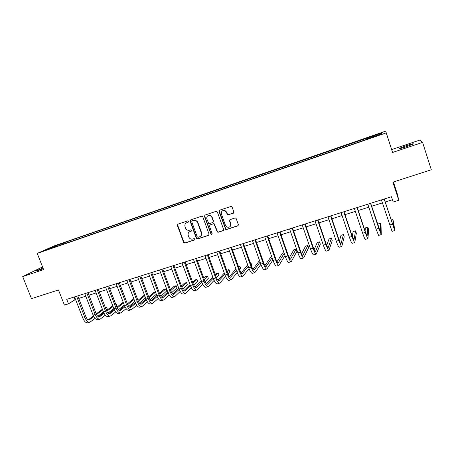 <?xml version="1.0" encoding="UTF-8"?>
<svg xmlns="http://www.w3.org/2000/svg" width="454" height="454" viewBox="0 0 454 454"><rect width="100%" height="100%" fill="white"/><g stroke="black" fill="none" stroke-linecap="round" stroke-linejoin="round"><path stroke-width="0.68" d="M188.484 221.365L187.604 220.911L177.923 224.162L177.338 225.332L183.62 242.453L184.874 243.1L194.55 239.956L194.885 238.952L194.062 238.622L192.808 239.037C191.117 239.423 189.817 238.832 188.904 237.255L188.257 235.535C187.757 233.634 188.365 232.3 190.067 231.529L191.321 231.114L191.724 230.24L190.839 229.781L189.579 230.201C187.928 230.592 186.639 230.03 185.714 228.504L185.028 226.699C184.528 224.792 185.13 223.447 186.832 222.67L188.087 222.25L188.484 221.365M406.126 145.711L399.651 148.259C398.901 148.935 401.262 148.384 406.733 146.614L413.248 144.054C413.957 143.385 411.579 143.941 406.126 145.711M42.971 267.974L36.388 270.749C35.787 271.163 36.66 270.987 38.999 270.215L43.244 268.66M377.234 134.185L373.983 135.423L377.234 134.509L380.492 133.266L377.234 134.185M233.248 213.295L233.855 212.001L232.102 207.064L231.273 206.371L219.6 210.168L219.004 211.456L225.717 229.446L226.54 229.542L237.743 225.899L238.35 224.617L236.233 218.68L235.564 218.022L234.934 218.022L230.127 219.605L229.525 220.888L230.575 223.828C230.808 226.614 229.565 227.687 226.852 227.045L225.507 225.485L221.393 213.999C221.047 211.57 222.08 210.401 224.497 210.508L226.461 212.313L227.148 214.231L227.823 214.895L233.64 213.051M42.665 267.202L40.275 268.008L22.7 276.599L31.491 298.653L58.47 289.953L64.417 305.082L68.48 303.811L66.732 299.356L391.462 196.718L393.192 202.024L398.777 200.271L397.534 194.63L393.419 181.98M422.595 142.391L419.905 140.053L391.677 149.57L392.562 152.465L422.595 142.391L431.3 169.768L392.875 182.156L398.777 200.271M392.562 152.465L386.223 132.886L37.228 253.4L54.31 245.852L385.707 131.132L386.223 132.886M22.7 276.599L43.607 269.585L37.228 253.4M202.813 216.887L202.365 216.331L201.536 216.235L190.652 219.889L190.078 221.155L196.332 238.31L197.598 238.963L208.482 235.422L209.067 234.162L202.813 216.887M205.021 215.065L216.064 211.354L217.352 212.012L223.606 229.423L223.01 230.694L218.272 232.238L217.352 232.073L214.016 224.009L213.176 223.901L210.049 224.934L209.464 226.2L212.097 233.492C212.114 234.315 211.751 234.553 210.996 234.219L204.442 216.337L205.021 215.065M55.797 245.71L61.545 243.56L55.797 245.71M56.642 246.471L366.713 139.361L366.821 139.003L381.638 133.879L381.53 133.113L381.048 134.083M56.41 246.272L45.582 250.012L52.63 246.891L63.271 243.213L63.18 244.212M66.307 243.134L65.881 242.05L63.271 243.213M65.881 242.05L381.53 133.113M391.677 149.57L385.707 131.132M68.48 303.811L75.523 299.43M78.746 298.42L85.761 296.212M88.978 295.202L96.106 292.955M99.312 291.95L106.565 289.669M109.76 288.659L117.132 286.343M120.321 285.339L127.818 282.978M130.99 281.979L138.618 279.585M141.784 278.586L149.542 276.146M152.692 275.158L160.58 272.672M163.718 271.685L171.743 269.16M174.869 268.178L183.03 265.613M186.14 264.631L194.443 262.02M197.541 261.044L205.98 258.388M209.067 257.418L217.653 254.717M220.729 253.752L229.457 251.005M232.516 250.041L241.403 247.248M244.445 246.289L253.48 243.446M256.504 242.498L265.698 239.604M268.706 238.656L278.058 235.717M281.049 234.775L290.566 231.778M293.539 230.842L303.221 227.8M306.178 226.869L316.024 223.771M318.958 222.846L328.98 219.696M331.897 218.777L342.095 215.571M344.989 214.657L355.363 211.394M358.24 210.491L368.796 207.172M371.65 206.269L382.393 202.893M385.225 202.002L392.443 199.732M73.945 297.081L74.933 299.617M227.885 214.646L227.987 214.929M367.297 138.839L367.082 138.112M53.078 247.424L52.63 246.891M188.359 222.074L186.361 222.874M189.483 231.795L191.321 231.114M177.906 224.168L177.645 225.144L183.915 242.243L185.164 242.89L194.857 239.735M190.606 219.906L190.368 220.973L196.713 238.316L197.87 238.753L208.891 235.155M192.144 220.888L191.747 221.773L197.235 236.846L198.12 237.3L199.454 236.869C201.173 236.103 201.786 234.763 201.292 232.851L197.541 222.522L196.627 221.155L193.478 220.445L192.173 220.877M200.441 236.318C201.638 235.399 202.013 234.179 201.565 232.652L201.292 232.851M192.434 220.712L193.762 220.264L196.905 220.973L197.819 222.341L201.565 232.652M209.93 224.98L213.425 223.714L214.265 223.822L217.602 231.875L218.516 232.039L223.43 230.416M204.953 215.088L204.709 216.166L211.053 233.719L212.007 234.151M211.825 217.25L210.361 215.627C207.728 215.122 206.553 216.218 206.831 218.913L208.681 223.453L209.561 223.589L212.688 222.551L213.278 221.28L211.825 217.25L212.08 217.074L210.616 215.457L207.938 215.707M213.062 222.318L213.278 221.28M212.08 217.074L213.528 221.098M222.466 210.798L224.736 210.338L226.694 212.143L227.38 214.061L228.056 214.719L233.475 213.125M229.923 226.677C230.876 225.882 231.165 224.866 230.802 223.64L230.575 223.828M229.951 219.685L229.752 220.706L230.802 223.64M219.498 210.208L219.248 211.286L225.956 229.253L226.779 229.349L238.18 225.604M89.784 322.215L87.991 322.754C86.084 323.163 84.37 321.642 82.855 318.197L74.535 296.893M95.051 318.407L90.017 322.141C88.116 322.55 86.408 321.029 84.892 317.579L76.573 296.246M77.759 295.872L85.925 316.824C86.935 319.122 88.07 320.138 89.342 319.866L93.785 316.586M96.52 314.531L102.655 309.912M105.436 307.818L106.497 307.017L105.271 307.392M88.292 319.815L93.462 315.939M96.22 313.873L102.4 309.242M106.497 307.017L107.292 309.072L106.23 309.883M103.461 311.994L97.826 316.296M99.976 319.151L98.155 319.695C96.293 320.093 94.608 318.555 93.093 315.087L84.767 293.659M105.311 315.207L100.203 319.083C98.353 319.474 96.668 317.931 95.158 314.463L86.828 293.006M87.985 292.643L96.157 313.714C97.162 316.029 98.285 317.057 99.522 316.796L104.08 313.351M106.798 311.262L113.023 306.473M115.781 304.356L116.156 304.066L115.719 304.197M98.467 316.722L103.75 312.675M98.319 289.374L106.497 310.57L112.757 305.78M116.156 304.066L116.95 306.132L116.57 306.427M113.823 308.567L108.041 313.073M110.271 316.058L108.427 316.608C106.616 316.988 104.953 315.434 103.444 311.943L95.113 290.39M115.674 311.96L110.492 315.99C108.693 316.364 107.036 314.804 105.527 311.313L97.196 289.731M106.497 310.57C107.502 312.897 108.602 313.941 109.806 313.691L114.482 310.076M117.177 307.954L123.494 302.983M108.75 313.589L114.147 309.361M116.877 307.222L123.216 302.256M124.294 305.082L118.369 309.81M120.679 312.925L118.806 313.493C117.047 313.85 115.412 312.278 113.903 308.765L105.572 287.081M126.15 308.669L120.895 312.863C119.141 313.22 117.512 311.643 116.008 308.13L107.677 286.417M108.767 286.071L116.945 307.392C117.949 309.736 119.033 310.791 120.202 310.553L124.992 306.756M127.67 304.594L134.066 299.436M133.782 298.675L127.37 303.822M119.141 310.428L124.651 306.002M134.866 301.535L128.811 306.495M131.2 309.764L129.294 310.337C127.585 310.684 125.979 309.089 124.475 305.559L116.139 283.744M136.739 305.326L131.41 309.702C129.708 310.048 128.107 308.448 126.604 304.912L118.267 283.069M119.328 282.734L127.506 304.186C128.505 306.541 129.572 307.608 130.712 307.381L135.615 303.386M138.277 301.184L144.752 295.821M144.582 295.372L143.702 295.645L137.965 300.372M129.64 307.227L135.269 302.591M145.547 297.926L139.361 303.13M141.83 306.569L139.9 307.154C138.237 307.483 136.66 305.865 135.161 302.313L126.825 280.368M147.442 301.944L142.034 306.512C140.382 306.836 138.81 305.219 137.312 301.66L128.976 279.687M129.997 279.363L138.181 300.94C139.179 303.312 140.229 304.39 141.33 304.174L146.353 299.963M148.991 297.716L155.54 292.138M155.506 292.036L153.73 292.58L148.674 296.859M140.258 303.987L146.001 299.124M156.335 294.249L150.024 299.708M152.578 303.34L150.614 303.93C149.008 304.242 147.459 302.608 145.967 299.033L137.624 276.951M158.253 298.499L152.771 303.283C151.176 303.59 149.633 301.955 148.14 298.369L139.798 276.265M140.791 275.953L148.974 297.659C149.968 300.049 150.995 301.138 152.062 300.934L157.197 296.496M159.825 294.186L165.897 288.858L163.86 289.482L159.49 293.295M150.983 300.713L156.846 295.599M165.897 288.858L166.686 290.986L160.807 296.229M163.44 300.077L161.448 300.673C159.893 300.968 158.378 299.317 156.885 295.713L148.543 273.501M169.183 295.009L163.627 300.02C162.089 300.31 160.574 298.653 159.082 295.049L150.745 272.803M151.698 272.502L159.882 294.345C160.875 296.746 161.885 297.852 162.912 297.659L168.162 292.966M170.766 290.605L176.146 285.725L174.086 286.355L170.415 289.663M161.828 297.398L167.798 292.018M176.146 285.725L176.941 287.859L171.703 292.688M174.421 296.774L172.395 297.387C170.903 297.659 169.41 295.985 167.923 292.359L159.587 270.011M180.232 291.457L174.597 296.723C173.116 296.995 171.635 295.316 170.148 291.684L161.806 269.307M162.725 269.018L170.908 290.991C171.901 293.415 172.889 294.533 173.876 294.351L179.245 289.38M181.821 286.956L186.503 282.558L184.42 283.194L181.452 285.963M172.792 294.044L178.87 288.375M186.503 282.558L187.298 284.709L182.718 289.079M185.521 293.437L183.461 294.056C182.026 294.317 180.567 292.62 179.086 288.971L170.749 266.481M191.395 287.836L185.692 293.386C184.267 293.642 182.814 291.945 181.333 288.29L172.997 265.772M173.876 265.494L182.06 287.603C183.047 290.038 184.012 291.173 184.965 291.003L190.442 285.725M192.99 283.239L196.962 279.358L194.862 279.999L192.604 282.189M183.876 290.651L190.05 284.664M196.962 279.358L197.757 281.52L193.852 285.396M196.741 290.066L194.653 290.696C193.279 290.935 191.849 289.215 190.374 285.543L182.031 262.917M202.677 284.153L196.905 290.015C195.543 290.254 194.125 288.528 192.649 284.851L184.307 262.196M185.147 261.93L193.336 284.176C194.318 286.627 195.265 287.779 196.173 287.62L201.763 282.008M204.272 279.448L207.535 276.128L205.412 276.775L203.863 278.336M195.078 287.206L201.349 280.878M207.535 276.128L208.329 278.302L205.106 281.633M208.091 286.656L205.968 287.291C204.652 287.513 203.256 285.776 201.786 282.076L193.444 259.308M214.084 280.39L208.244 286.61C206.945 286.826 205.554 285.084 204.084 281.378L195.742 258.581M196.548 258.326L204.731 280.714C205.713 283.183 206.638 284.346 207.506 284.198L213.198 278.211M215.667 275.578L218.215 272.86L216.07 273.518L215.236 274.398M206.405 283.722L212.761 277.014M218.215 272.86L219.004 275.05L216.484 277.786M196.832 221.359L196.809 220.894M219.56 283.205L217.409 283.852C216.155 284.056 214.793 282.297 213.329 278.569L204.987 255.659M225.61 276.548L219.713 283.16C218.47 283.358 217.114 281.594 215.65 277.865L207.313 254.927M208.074 254.683L216.257 277.207C217.233 279.692 218.136 280.873 218.97 280.742L224.747 274.335M227.176 271.611L229.003 269.562L226.722 270.351M217.852 280.192L224.287 273.053M229.003 269.562L229.798 271.764L227.982 273.836M231.165 279.721L228.975 280.379C227.783 280.561 226.461 278.773 224.997 275.028L216.66 251.97M237.255 272.61L231.307 279.675C230.127 279.857 228.81 278.064 227.346 274.312L219.01 251.227M219.736 251L227.914 273.666C228.89 276.168 229.769 277.36 230.553 277.246L236.415 270.368M238.793 267.548L239.905 266.231L238.481 266.668M229.429 276.611L235.927 269.001M239.905 266.231L240.699 268.439L239.593 269.778M242.896 276.197L240.677 276.861C239.547 277.025 238.259 275.215 236.801 271.441L228.464 248.242M249.019 268.564L243.032 276.157C241.914 276.31 240.631 274.5 239.179 270.72L230.842 247.487M219.015 211.451L218.942 211.155M231.523 247.271L239.706 270.085C240.671 272.599 241.528 273.807 242.271 273.705L248.202 266.299M250.523 263.365L250.926 262.86L250.404 263.019M241.136 272.979L247.674 264.83M250.926 262.86L251.715 265.085L251.323 265.596M254.762 272.627L252.503 273.308C251.442 273.444 250.188 271.617 248.741 267.815L240.41 244.462M260.902 264.393L254.887 272.593C253.837 272.723 252.594 270.89 251.147 267.088L242.811 243.707M243.452 243.503L251.629 266.458C252.589 268.995 253.423 270.221 254.121 270.13L260.097 262.117M252.974 269.284L259.535 260.528M266.759 269.023L264.466 269.71C263.473 269.829 262.259 267.974 260.817 264.149L252.486 240.648M272.899 260.074L266.878 268.984C265.896 269.103 264.688 267.241 263.246 263.411L254.921 239.877M255.511 239.689L263.689 262.792C264.648 265.346 265.454 266.589 266.106 266.515L272.099 257.793M271.651 256.521L271.055 256.709L264.937 265.533M278.898 265.374L276.571 266.072C275.646 266.169 274.466 264.29 273.03 260.437L264.705 236.784M285.004 255.585L279.006 265.34C278.098 265.431 276.923 263.547 275.493 259.694L267.168 236.006M267.718 235.836L275.884 259.086C276.838 261.657 277.621 262.911 278.228 262.855L284.21 253.309M284.011 252.742L282.399 253.236L277.036 261.714M291.179 261.686L288.812 262.395C287.955 262.469 286.815 260.568 285.39 256.686L277.065 232.879M280.061 231.932L288.228 255.335C289.175 257.923 289.93 259.194 290.492 259.155L296.184 249.025L296.973 251.3L291.275 261.652C290.435 261.725 289.306 259.813 287.876 255.931L279.556 232.09M296.184 249.025L293.874 249.728L289.266 257.81M303.595 257.951L301.189 258.672C300.412 258.723 299.311 256.794 297.892 252.889L289.573 228.924M292.546 227.982L300.707 251.539C301.655 254.149 302.381 255.437 302.897 255.409L307.801 245.472L308.595 247.765L303.686 257.923C302.92 257.968 301.831 256.039 300.406 252.123L292.092 228.129M307.801 245.472L305.468 246.181L301.626 253.82M316.16 254.172L313.72 254.91C313.01 254.938 311.955 252.98 310.536 249.047L302.228 224.923M305.184 223.992L313.339 247.702C314.281 250.33 314.98 251.635 315.445 251.624L319.548 241.88L320.337 244.184L316.239 254.149C315.553 254.172 314.497 252.214 313.084 248.276L304.776 224.117M319.548 241.88L317.187 242.601L314.117 249.717M328.872 250.353L326.392 251.102C325.762 251.102 324.741 249.121 323.333 245.16L315.036 220.877M317.97 219.952L326.12 243.821C327.056 246.465 327.726 247.788 328.134 247.788L331.426 238.248L332.214 240.569L328.94 250.33C328.327 250.33 327.317 248.344 325.915 244.377L317.613 220.059M331.426 238.248L329.036 238.974L326.727 245.466M341.731 246.488L339.212 247.248C338.661 247.226 337.685 245.217 336.283 241.227L327.992 216.779M330.909 215.86L339.047 239.888C339.978 242.549 340.625 243.894 340.982 243.912L343.428 234.576L344.217 236.909L341.794 246.471C341.26 246.443 340.29 244.434 338.894 240.433L330.603 215.956M343.428 234.576L341.016 235.314L339.45 241.017M354.744 242.578L352.185 243.344C351.714 243.299 350.783 241.267 349.393 237.249L341.107 212.637M344.001 211.723L352.134 235.91L353.978 239.99L355.567 230.865L356.356 233.214L354.795 242.561C354.341 242.51 353.422 240.472 352.032 236.443L343.746 211.802M355.567 230.865L353.127 231.608L352.253 236.256M367.916 238.617L365.311 239.4C364.925 239.326 364.04 237.266 362.655 233.22L354.375 208.443M357.253 207.535L365.374 231.886L367.127 236.023L367.842 227.113L368.625 229.474L367.956 238.605C367.581 238.532 366.707 236.46 365.328 232.408L357.054 207.597M367.842 227.113L365.374 227.868L365.073 230.984M381.241 234.61L378.596 235.41L376.077 229.139L367.814 204.198M370.668 203.296L380.435 232.005L380.253 223.317L381.037 225.695L381.269 234.605L378.784 228.322L370.521 203.341M380.253 223.317L377.756 224.083L377.762 224.736M394.73 230.558L392.04 231.37L381.411 199.896M384.243 199.005L393.907 227.936L392.801 219.481L393.584 221.875L394.747 230.553L384.152 199.034M392.801 219.481L391.127 219.991M187.122 222.488L186.832 222.67M190.351 231.336L190.067 231.529M185.164 242.89L184.874 243.1M183.915 242.243L183.62 242.453M177.673 225.229L177.366 225.417M190.368 220.973L190.078 221.155M193.762 220.264L193.478 220.445M82.855 318.197L84.892 317.579M88.825 319.945L89.665 319.69M93.093 315.087L95.158 314.463M99.017 316.869L99.835 316.62M103.444 311.943L105.527 311.313M109.318 313.759L110.112 313.515M113.903 308.765L116.008 308.13M119.725 310.615L120.497 310.383M124.475 305.559L126.604 304.912M130.247 307.437L130.996 307.21M135.161 302.313L137.312 301.66M140.876 304.231L141.603 304.01M145.967 299.033L148.14 298.369M151.625 300.985L152.323 300.775M156.885 295.713L159.082 295.049M162.487 297.705L163.162 297.501M167.923 292.359L170.148 291.684M173.473 294.391L174.12 294.192M179.086 288.971L181.333 288.29M184.574 291.037L185.198 290.849M190.374 285.543L192.649 284.851M195.799 287.649L196.395 287.467M201.786 282.076L204.084 281.378M207.149 284.221L207.716 284.051M213.329 278.569L215.65 277.865M218.624 280.759L219.163 280.595M224.997 275.028L227.346 274.312M230.229 277.258L230.74 277.105M236.801 271.441L239.179 270.72M241.965 273.711L242.447 273.569M248.741 267.815L251.147 267.088M253.831 270.13L254.28 269.994M260.817 264.149L263.246 263.411M265.834 266.509L266.254 266.379M273.03 260.437L275.493 259.694M277.973 262.843L278.364 262.724M285.39 256.686L287.876 255.931M290.254 259.138L290.611 259.03M297.892 252.889L300.406 252.123M302.676 255.386L303 255.29M310.536 249.047L313.084 248.276M315.246 251.59L315.536 251.505M323.333 245.16L325.915 244.377M336.283 241.227L338.894 240.433M349.393 237.249L352.032 236.443M362.655 233.22L365.328 232.408M376.077 229.139L378.784 228.322M389.668 225.014L392.404 224.185M399.753 148.572L399.651 148.259M177.645 225.144L177.338 225.332"/></g></svg>
